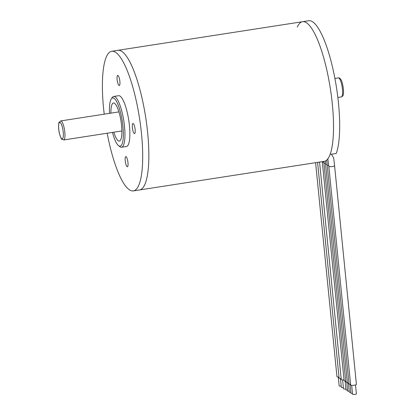 <?xml version="1.0" encoding="UTF-8"?>
<svg xmlns="http://www.w3.org/2000/svg" width="415" height="415" viewBox="0 0 415 415"><rect width="100%" height="100%" fill="white"/><g stroke="black" fill="none" stroke-linecap="round" stroke-linejoin="round"><path stroke-width="0.62" d="M104.222 114.182A70.649 17.212 81.2 0 1 111.728 51.273L117.886 50.319A70.649 17.212 81.2 0 1 147.657 132.753A70.649 17.212 81.2 0 1 139.518 189.956L324.198 161.342A70.649 17.212 81.2 0 0 332.332 104.139A70.649 17.212 81.2 0 0 302.561 21.705A70.649 17.212 81.2 0 1 327.808 74.633A70.649 17.212 81.2 0 1 330.112 154.416L336.269 153.462A70.649 17.212 81.2 0 0 333.961 73.678A70.649 17.212 81.2 0 0 308.719 20.75L302.561 21.705A70.649 17.212 81.2 0 0 297.28 27.074M110.898 113.145A19.266 4.695 81.2 0 1 113.44 103.003A19.266 4.695 81.2 0 1 114.519 103.304A19.266 4.695 81.2 0 1 121.325 123.416A19.266 4.695 81.2 0 1 119.338 141.084A19.266 4.695 81.2 0 1 113.85 132.188M112.47 132.401A24.407 5.945 -98.8 0 0 118.534 145.618A24.407 5.945 -98.8 0 0 118.763 145.784A24.407 5.945 -98.8 0 0 122.202 120.718A24.407 5.945 -98.8 0 0 111.298 98.926A24.407 5.945 -98.8 0 0 109.519 113.362M111.298 98.926L112.263 97.52A25.694 6.256 81.2 0 1 113.689 96.467A25.694 6.256 81.2 0 1 115.126 96.866A25.694 6.256 81.2 0 1 124.199 123.68A25.694 6.256 81.2 0 1 121.554 147.242A25.694 6.256 81.2 0 1 120.117 146.843A25.694 6.256 81.2 0 1 119.878 146.671L118.534 145.618M113.689 96.467L118.612 95.704A25.694 6.256 81.2 0 1 120.054 96.104A25.694 6.256 81.2 0 1 129.122 122.918A25.694 6.256 81.2 0 1 126.482 146.479L121.554 147.242M118.991 85.48A5.141 1.25 -98.8 0 0 119.281 85.563A5.141 1.25 -98.8 0 0 119.733 80.292A5.141 1.25 -98.8 0 0 117.704 75.406A5.141 1.25 -98.8 0 0 117.18 80.121A5.141 1.25 -98.8 0 0 118.991 85.48M134.242 133.542A5.141 1.25 -98.8 0 0 134.533 133.625A5.141 1.25 -98.8 0 0 134.984 128.354A5.141 1.25 -98.8 0 0 132.961 123.468A5.141 1.25 -98.8 0 0 132.432 128.183A5.141 1.25 -98.8 0 0 134.242 133.542M127.099 166.695A5.141 1.25 -98.8 0 0 127.384 166.773A5.141 1.25 -98.8 0 0 127.836 161.508A5.141 1.25 -98.8 0 0 125.812 156.621A5.141 1.25 -98.8 0 0 125.283 161.331A5.141 1.25 -98.8 0 0 127.099 166.695M111.728 51.273A70.649 17.212 81.2 0 1 115.686 52.373A70.649 17.212 81.2 0 1 140.633 126.113A70.649 17.212 81.2 0 1 133.365 190.91A70.649 17.212 81.2 0 1 107.174 133.22M302.561 21.705L117.886 50.319A70.649 17.212 81.2 0 1 121.844 51.419A70.649 17.212 81.2 0 1 146.791 125.159A70.649 17.212 81.2 0 1 139.518 189.956L133.365 190.91M347.314 382.091A2.889 0.612 174.3 0 1 345.747 381.707L323.923 163.059L325.485 163.437M349.197 391.226A1.925 0.405 174.3 0 1 347.64 390.982L346.753 382.065M348.953 383.18A2.889 0.612 174.3 0 1 347.386 382.796L325.562 164.148L327.124 164.527M350.831 392.315A1.925 0.405 174.3 0 1 349.28 392.071L348.387 383.154M345.679 381.001A2.889 0.612 174.3 0 1 344.217 380.757A2.889 0.612 174.3 0 1 344.113 380.617L322.289 161.964A2.889 0.612 -5.7 0 0 322.289 161.964A2.889 0.612 -5.7 0 0 322.289 161.969A2.889 0.612 -5.7 0 0 322.393 162.109A2.889 0.612 -5.7 0 0 323.85 162.348M347.557 390.136A1.925 0.405 174.3 0 1 346.006 389.893L345.114 380.975M344.045 379.953A3.854 0.814 174.3 0 1 341.4 379.642A3.854 0.814 174.3 0 1 341.26 379.45L319.56 162.058M345.918 388.995A2.568 0.54 174.3 0 1 343.47 388.694L342.598 379.927M339.014 377.095A3.854 0.814 174.3 0 1 336.949 376.581L315.597 162.67M341.208 386.152A2.568 0.54 174.3 0 1 339.164 385.826L338.287 377.059M341.166 378.527A3.854 0.814 174.3 0 1 339.102 378.018L317.579 162.364M343.361 387.589A2.568 0.54 174.3 0 1 341.317 387.257L340.44 378.49M350.587 384.269A2.889 0.612 174.3 0 1 349.02 383.885L327.196 165.237L328.758 165.616M334.589 165.751L356.412 384.399A2.889 0.612 174.3 0 1 355.235 385.021A2.889 0.612 174.3 0 1 352.262 385.359A2.889 0.612 174.3 0 1 350.659 384.975L328.836 166.327C329.474 166.814 330.994 166.83 333.411 166.368L334.589 165.751L333.727 158.151L331.497 154.198M352.47 393.404A1.925 0.405 174.3 0 1 350.919 393.161L350.027 384.243M356.319 393.773A1.925 0.405 174.3 0 1 356.386 393.866A1.925 0.405 174.3 0 1 354.509 394.463A1.925 0.405 174.3 0 1 352.553 394.25L351.661 385.333M118.934 111.9L60.746 120.915A9.633 2.345 81.2 0 1 64.538 130.077A9.633 2.345 81.2 0 1 63.692 139.959L121.88 130.943M337.857 97.478L341.327 96.939A9.633 2.345 -98.8 0 0 342.168 87.062A9.633 2.345 -98.8 0 0 338.375 77.901L334.91 78.435M59.485 133.531A8.352 2.034 -98.8 0 0 63.339 135.871A8.352 2.034 -98.8 0 0 60.139 122.482A8.352 2.034 -98.8 0 0 59.485 133.531M60.746 120.915L59.174 122.233C58.92 121.725 57.835 127.078 59.464 133.635C60.772 137.707 61.545 139.554 61.794 139.175L63.692 139.959M341.327 96.939C342.603 96.394 343.241 95.611 343.236 94.594C344.217 92.057 342.676 81.812 340.897 79.535C339.947 78.16 339.107 77.615 338.375 77.901M323.923 163.059L323.752 161.409M325.562 164.148L325.246 161.036M322.289 161.969L322.253 161.643M327.196 165.237L326.709 160.081M328.836 166.327L327.824 158.852M356.386 393.866L355.499 384.949"/></g></svg>
